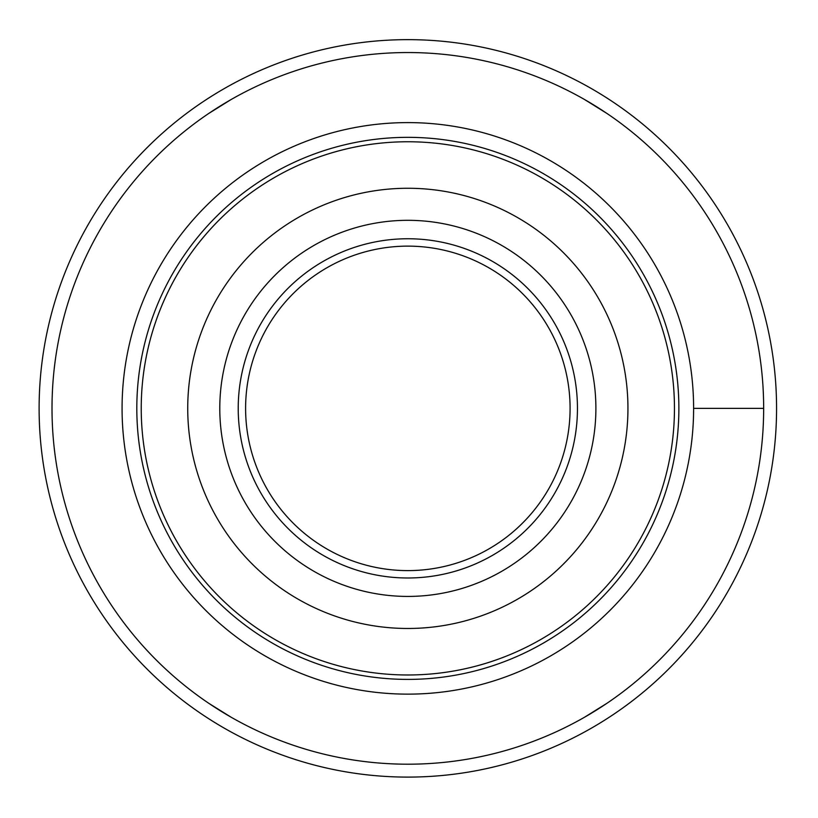 <?xml version="1.0" encoding="UTF-8"?>
<svg xmlns="http://www.w3.org/2000/svg" width="818" height="818" viewBox="0 0 818 818"><rect width="100%" height="100%" fill="white"/><g stroke="black" fill="none" stroke-linecap="round" stroke-linejoin="round"><path stroke-width="1.23" d="M245.604 408.366A162.24 162.24 0 0 1 488.959 267.864A162.24 162.24 0 0 1 488.959 548.878A162.24 162.24 0 0 1 245.604 408.366M238.222 408.366A169.612 169.612 0 0 1 492.651 261.484A169.612 169.612 0 0 1 492.651 555.258A169.612 169.612 0 0 1 238.222 408.366M187.731 408.366A220.114 220.114 0 0 1 517.896 217.752A220.114 220.114 0 0 1 517.896 598.991A220.114 220.114 0 0 1 187.731 408.366M141.228 408.366A266.617 266.617 0 0 1 541.148 177.475A266.617 266.617 0 0 1 541.148 639.267A266.617 266.617 0 0 1 141.228 408.366M763.664 408.366A355.82 355.82 0 0 0 229.93 100.215A355.82 355.82 0 0 0 229.93 716.527A355.82 355.82 0 0 0 763.664 408.366L693.613 408.366M208.856 703.357L230.788 717.018L208.856 703.357M584.89 717.018L606.823 703.357L584.89 717.018M208.856 113.385L230.788 99.724L208.856 113.385M606.823 113.385L584.89 99.724L606.823 113.385M776.568 408.366A368.734 368.734 0 0 0 223.478 89.039A368.734 368.734 0 0 0 223.478 727.703A368.734 368.734 0 0 0 776.568 408.366M219.786 408.366A188.048 188.048 0 0 1 501.863 245.512A188.048 188.048 0 0 1 501.863 571.23A188.048 188.048 0 0 1 219.786 408.366M136.811 408.366A271.034 271.034 0 0 1 543.356 173.651A271.034 271.034 0 0 1 543.356 643.091A271.034 271.034 0 0 1 136.811 408.366M122.076 408.366A285.768 285.768 0 0 1 550.729 160.89A285.768 285.768 0 0 1 550.729 655.852A285.768 285.768 0 0 1 122.076 408.366"/></g></svg>
